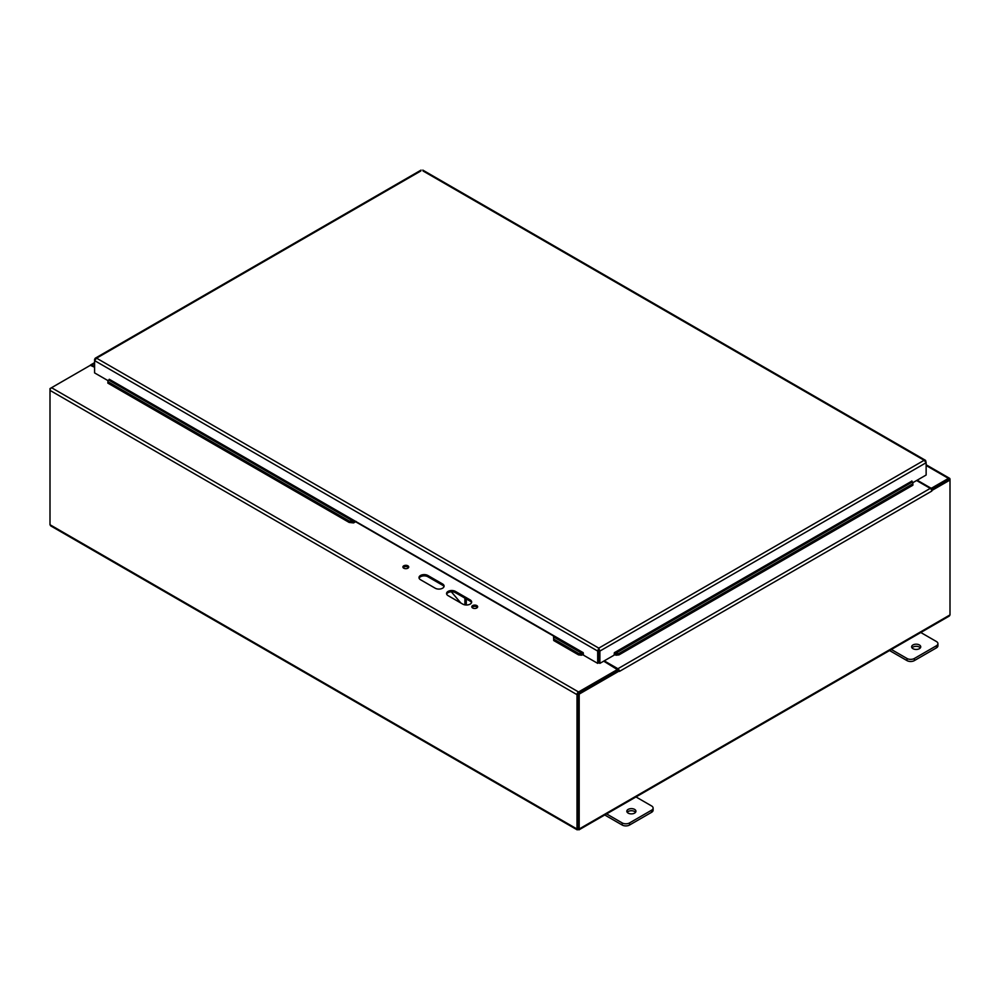 <?xml version="1.0" encoding="UTF-8"?>
<svg xmlns="http://www.w3.org/2000/svg" width="1000" height="1000" viewBox="0 0 1000 1000"><rect width="100%" height="100%" fill="white"/><g stroke="black" fill="none" stroke-linecap="round" stroke-linejoin="round"><path stroke-width="1.5" d="M94.588 367.238L90.337 365.312L51.55 387.713A2.188 1.262 -60 0 0 50 390.387L50 524.725L578.088 829.625L579.188 828.988L579.188 694.112L619.438 670.875L618.35 670.25L578.1 693.487L579.188 694.112M578.1 693.85L578.088 828.363L577 828.988L577 694.65A2.188 1.262 -60 0 1 578.538 691.963L617.337 669.575L617.337 670.825L578.45 693.288M90.35 365.3A2.188 1.262 60 0 1 90.712 364.875A2.188 1.262 60 0 1 91.8 364.988L94.588 366.587M948.55 479.613L931.712 489.325L931.712 488.062L948.45 478.4A2.188 1.262 120 0 1 949.55 478.288A2.188 1.262 120 0 1 950 479.3L950 614.9L949.325 616.025M618.225 670.325L617.525 669.762M604.25 660.85L617.9 668.725A2.188 1.262 -120 0 1 619.375 670.837M931.725 490.5L931.8 491.075A2.188 1.262 -120 0 0 930.25 488.4L916.6 480.513M931.8 491.075L619.438 671.413A2.188 1.262 -120 0 0 619.438 671.3M603.7 661.162L617.337 669.575M462.775 604.125L448.075 595.638A5.2 3 180 0 1 446.562 593.513A5.2 3 180 0 1 449.762 590.75A5.2 3 180 0 1 455.425 591.4L470.125 599.875A5.2 3 180 0 1 471.65 602A5.2 3 180 0 1 468.45 604.775A5.2 3 180 0 1 462.775 604.125M435.213 588.212L420.513 579.725A5.2 3 180 0 1 419 577.6A5.2 3 180 0 1 422.2 574.825A5.2 3 180 0 1 427.863 575.487L442.562 583.962A5.2 3 180 0 1 444.087 586.087A5.2 3 180 0 1 440.887 588.862A5.2 3 180 0 1 435.213 588.212M403.75 568.188A2.925 1.688 180 0 1 402.9 567A2.925 1.688 180 0 1 405.825 565.312A2.925 1.688 180 0 1 408.738 567A2.925 1.688 180 0 1 406.938 568.55A2.925 1.688 180 0 1 403.75 568.188M472.663 607.975A2.925 1.688 180 0 1 471.8 606.775A2.925 1.688 180 0 1 474.725 605.087A2.925 1.688 180 0 1 477.65 606.775A2.925 1.688 180 0 1 475.838 608.337A2.925 1.688 180 0 1 472.663 607.975M917.15 480.2L930.788 488.062L930.788 488.825M931.712 488.062L930.788 488.062M477.438 607.4A2.925 1.688 0 0 0 474.725 606.35A2.925 1.688 0 0 0 472.013 607.4M408.525 567.625A2.925 1.688 0 0 0 405.825 566.562A2.925 1.688 0 0 0 403.113 567.625M443.975 586.712A5.2 3 0 0 0 442.562 585.225L427.863 576.737A5.2 3 0 0 0 422.725 575.988A5.2 3 0 0 0 419.113 578.237M471.538 602.625A5.2 3 0 0 0 470.125 601.138L455.425 592.65A5.2 3 0 0 0 450.288 591.9A5.2 3 0 0 0 446.675 594.15M90.262 365.363L50 388.587L50 390.387L577 694.65M931.8 490.538L950 480.037L948.913 479.4L931.338 489.55M578.1 693.487L578.088 829.625L950 614.9M578.1 828.363L579.188 828.988M577.225 829.862L50.675 525.862L50 524.725M577 828.988L578.088 829.625M889.55 650.537L907 660.612A5.2 3 -0 0 0 914.35 660.612L936.4 647.875A5.2 3 -0 0 0 937.925 645.763L937.925 643.637A5.2 3 180 0 1 936.4 645.763L914.35 658.487A5.2 3 180 0 1 907 658.487L890.75 649.112M920.35 647.875A4.55 2.625 -0 0 0 919.4 647.087A4.55 2.625 -0 0 0 912.025 647.875M920.15 632.137L936.4 641.513A5.2 3 180 0 1 937.925 643.637M919.4 644.963A4.55 2.625 180 0 1 920.738 646.825A4.55 2.625 180 0 1 916.188 649.45A4.55 2.625 180 0 1 911.637 646.825A4.55 2.625 180 0 1 914.45 644.388A4.55 2.625 180 0 1 919.4 644.963M604.75 814.975L622.188 825.037A5.2 3 -0 0 0 629.538 825.037L651.587 812.312A5.2 3 -0 0 0 653.112 810.188L653.112 808.075A5.2 3 180 0 1 651.587 810.188L629.538 822.925A5.2 3 180 0 1 622.188 822.925L605.95 813.538M635.55 812.312A4.55 2.625 -0 0 0 634.6 811.513A4.55 2.625 -0 0 0 627.212 812.312M635.35 796.562L651.587 805.95A5.2 3 180 0 1 653.112 808.075M634.6 809.388A4.55 2.625 180 0 1 635.938 811.25A4.55 2.625 180 0 1 631.375 813.875A4.55 2.625 180 0 1 626.825 811.25A4.55 2.625 180 0 1 629.637 808.825A4.55 2.625 180 0 1 634.6 809.388M356.087 521.413L353.6 522.913L353.787 521.575L355.1 521.45L553.55 636.025L553.713 640.537L578.6 654.9L578.787 653.562L581.7 653.863L581.512 655.212L578.6 654.9M553.55 636.025L553.713 640.537M107.837 383.113L108 380.375L107.837 383.113L349.175 522.45L349.363 521.1L353.787 521.575L108.75 380.087L109.288 379.263L583.062 652.6L583.45 655.15L597.688 663.363L597.688 651.062L94.588 360.6L96.575 358.175L95.262 358.2L94.588 359.338L94.588 372.9L107.963 380.625M912.913 483.825L912.887 485.213L912.913 483.825M618.975 654.9L616.062 655.212L615.875 653.863L618.787 653.562L618.975 654.9L912.887 485.213M353.6 522.913L349.175 522.45M108 380.375L108.75 380.087M581.512 655.212L582.263 654.938A2.188 1.262 120 0 0 583.45 653.925M581.7 653.863L583.225 652.625M912.725 482.475L911.825 480.95L911.9 482.163M615.875 653.863L614.362 652.625M614.125 653.925A2.188 1.262 -120 0 0 615.312 654.938L616.062 655.212M618.787 653.562L912.7 483.875M553.9 639.188L578.787 653.562M108.025 381.763L349.363 521.1M108.825 380.05L109.288 379.263M911.438 481.362L614.525 652.6L614.125 655.15L599.888 663.363L599.888 651.062L598.787 648.125L598.775 662.738L597.688 663.363M598.787 649.388L599.888 651.062L926.137 462.713L925.612 460.412L924.137 460.288L926.137 462.713L926.137 475.012L912.763 482.738M598.8 650.438L598.8 662.738L599.888 663.363M420.838 170.975L96.575 358.175L598.787 648.125L597.688 651.062L598.775 650.438M598.787 648.125L924.137 460.288L423.025 170.975M464.9 598.125L464.9 604.288A2.6 1.5 60 0 1 464.825 604.85M465.312 604.925L465.75 604.675A2.6 1.5 -120 0 0 466.287 603.488L466.287 598.913M460.863 603.013L451.325 591.788M454.55 592.238L456.637 593.35M578.538 691.963L51.55 387.713M926.137 465.513L948.45 478.4M470.125 599.875L470.125 601.138M455.425 591.4L455.425 592.65M442.562 583.962L442.562 585.225M427.863 575.487L427.863 576.737M91.8 364.988L94.588 363.387M930.25 488.4L617.9 668.725M907 658.487L907 660.612M914.35 660.612L914.35 658.487M936.4 645.763L936.4 647.875M622.188 822.925L622.188 825.037M629.538 825.037L629.538 822.925M651.587 810.188L651.587 812.312M582.263 654.938L582.45 653.587L553.862 637.087M911.975 482.2L615.125 653.587L615.312 654.938M466.287 603.488L464.9 604.288M617.525 670.562L617.525 669.3M90.712 364.875L94.588 362.638M926.137 464.775L949.55 478.288M949.325 616.038L578.962 829.862M925.462 460.312L422.8 170.1M421.062 170.1L95.262 358.2"/></g></svg>
